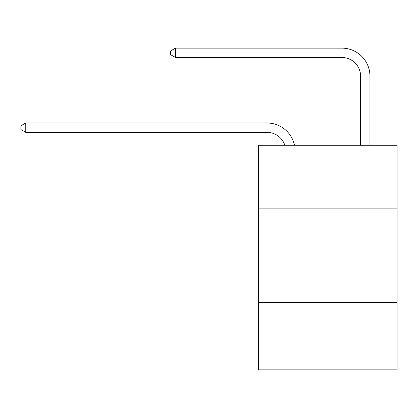 <?xml version="1.0" encoding="UTF-8"?>
<svg xmlns="http://www.w3.org/2000/svg" width="418" height="418" viewBox="0 0 418 418"><rect width="100%" height="100%" fill="white"/><g stroke="black" fill="none" stroke-linecap="round" stroke-linejoin="round"><path stroke-width="0.63" d="M397.1 208.906L397.1 145.271L258.601 145.271L258.601 208.906L397.1 208.906L397.1 369.867L258.601 369.867L258.601 208.906M397.1 302.491L258.601 302.491M284.815 145.271A18.716 18.716 0 0 0 267.018 132.354A18.716 18.716 0 0 1 284.815 145.271A18.716 18.716 0 0 0 267.018 132.354A18.716 18.716 0 0 1 284.815 145.271A18.716 18.716 0 0 0 267.018 132.354L25.764 132.354L20.9 129.549L20.9 125.808L25.764 122.996L267.018 122.996A28.074 28.074 0 0 1 294.491 145.271M360.603 145.271L360.603 76.207A18.716 18.716 0 0 0 341.887 57.491L175.497 57.491L170.633 54.685L170.633 50.939L175.497 48.133L341.887 48.133A28.074 28.074 0 0 1 369.961 76.207L369.961 145.271M25.764 122.996L267.018 122.996L25.764 122.996L267.018 122.996L25.764 122.996L25.764 132.354M360.603 76.207A18.716 18.716 0 0 0 341.887 57.491A18.716 18.716 0 0 1 360.603 76.207A18.716 18.716 0 0 0 341.887 57.491A18.716 18.716 0 0 1 360.603 76.207M175.497 48.133L341.887 48.133L175.497 48.133L341.887 48.133L175.497 48.133L175.497 57.491"/></g></svg>
